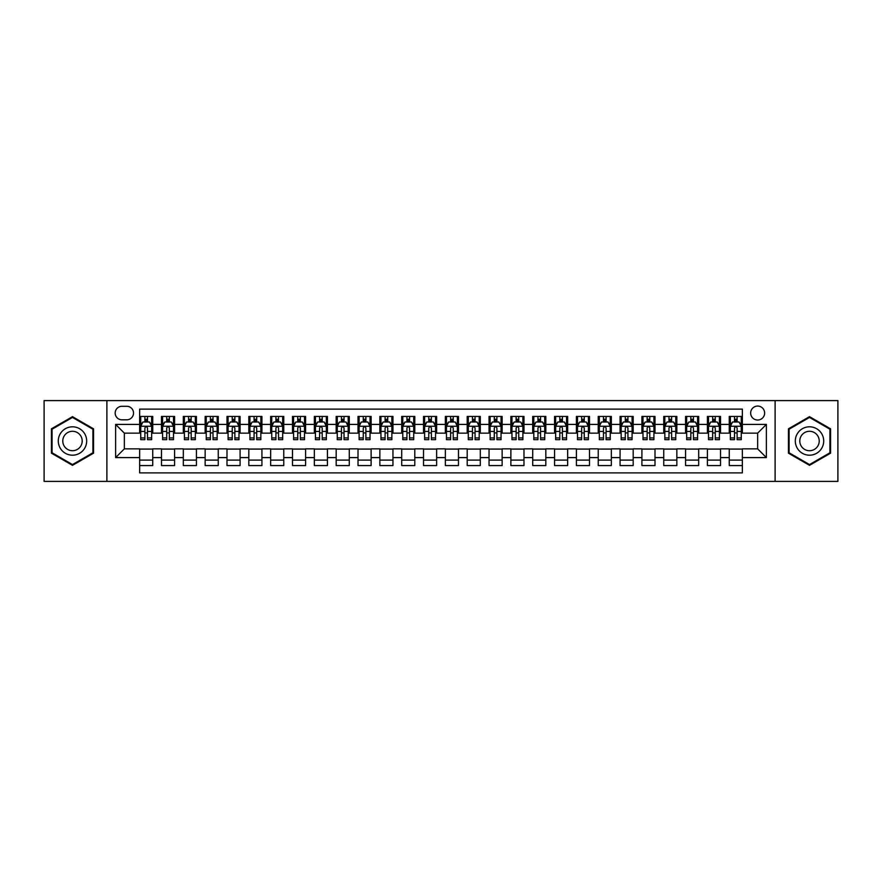 <?xml version="1.0" encoding="UTF-8"?>
<svg xmlns="http://www.w3.org/2000/svg" width="882" height="882" viewBox="0 0 882 882"><rect width="100%" height="100%" fill="white"/><g stroke="black" fill="none" stroke-linecap="round" stroke-linejoin="round"><path stroke-width="1.32" d="M757.649 406.062A6.99 6.99 0 0 0 750.659 413.052A6.99 6.99 0 0 0 757.649 420.03A6.99 6.99 0 0 0 764.639 413.052A6.99 6.99 0 0 0 757.649 406.062M775.113 481.396L837.9 481.396L837.9 400.604L775.113 400.604L775.113 481.396L106.887 481.396L106.887 400.604L44.1 400.604L44.1 481.396L106.887 481.396M742.357 416.436L729.26 416.436L729.26 424.407L720.528 424.407L720.528 433.139L729.26 433.139L729.26 424.407M720.528 424.407L720.528 416.436L707.419 416.436L707.419 424.407L698.687 424.407L698.687 433.139L707.419 433.139L707.419 424.407M698.687 424.407L698.687 416.436L685.579 416.436L685.579 424.407L676.847 424.407L676.847 433.139L685.579 433.139L685.579 424.407M676.847 424.407L676.847 416.436L663.749 416.436L663.749 424.407L655.006 424.407L655.006 433.139L663.749 433.139L663.749 424.407M655.006 424.407L655.006 416.436L641.909 416.436L641.909 424.407L633.177 424.407L633.177 433.139L641.909 433.139L641.909 424.407M633.177 424.407L633.177 416.436L620.068 416.436L620.068 424.407L611.336 424.407L611.336 433.139L620.068 433.139L620.068 424.407M611.336 424.407L611.336 416.436L598.228 416.436L598.228 424.407L589.496 424.407L589.496 433.139L598.228 433.139L598.228 424.407M589.496 424.407L589.496 416.436L576.398 416.436L576.398 424.407L567.655 424.407L567.655 433.139L576.398 433.139L576.398 424.407M567.655 424.407L567.655 416.436L554.558 416.436L554.558 424.407L545.826 424.407L545.826 433.139L554.558 433.139L554.558 424.407M545.826 424.407L545.826 416.436L532.717 416.436L532.717 424.407L523.985 424.407L523.985 433.139L532.717 433.139L532.717 424.407M523.985 424.407L523.985 416.436L510.876 416.436L510.876 424.407L502.145 424.407L502.145 433.139L510.876 433.139L510.876 424.407M502.145 424.407L502.145 416.436L489.047 416.436L489.047 424.407L480.304 424.407L480.304 433.139L489.047 433.139L489.047 424.407M480.304 424.407L480.304 416.436L467.206 416.436L467.206 424.407L458.475 424.407L458.475 433.139L467.206 433.139L467.206 424.407M458.475 424.407L458.475 416.436L445.366 416.436L445.366 424.407L436.634 424.407L436.634 433.139L445.366 433.139L445.366 424.407M436.634 424.407L436.634 416.436L423.525 416.436L423.525 424.407L414.794 424.407L414.794 433.139L423.525 433.139L423.525 424.407M414.794 424.407L414.794 416.436L401.696 416.436L401.696 424.407L392.953 424.407L392.953 433.139L401.696 433.139L401.696 424.407M392.953 424.407L392.953 416.436L379.855 416.436L379.855 424.407L371.124 424.407L371.124 433.139L379.855 433.139L379.855 424.407M371.124 424.407L371.124 416.436L358.015 416.436L358.015 424.407L349.283 424.407L349.283 433.139L358.015 433.139L358.015 424.407M349.283 424.407L349.283 416.436L336.174 416.436L336.174 424.407L327.442 424.407L327.442 433.139L336.174 433.139L336.174 424.407M327.442 424.407L327.442 416.436L314.345 416.436L314.345 424.407L305.602 424.407L305.602 433.139L314.345 433.139L314.345 424.407M305.602 424.407L305.602 416.436L292.504 416.436L292.504 424.407L283.772 424.407L283.772 433.139L292.504 433.139L292.504 424.407M283.772 424.407L283.772 416.436L270.664 416.436L270.664 424.407L261.932 424.407L261.932 433.139L270.664 433.139L270.664 424.407M261.932 424.407L261.932 416.436L248.823 416.436L248.823 424.407L240.091 424.407L240.091 433.139L248.823 433.139L248.823 424.407M240.091 424.407L240.091 416.436L226.994 416.436L226.994 424.407L218.251 424.407L218.251 433.139L226.994 433.139L226.994 424.407M218.251 424.407L218.251 416.436L205.153 416.436L205.153 424.407L196.421 424.407L196.421 433.139L205.153 433.139L205.153 424.407M196.421 424.407L196.421 416.436L183.313 416.436L183.313 424.407L174.581 424.407L174.581 433.139L183.313 433.139L183.313 424.407M174.581 424.407L174.581 416.436L161.472 416.436L161.472 433.139L152.74 433.139L152.74 416.436L139.643 416.436M139.643 465.564L152.74 465.564L152.74 448.861L161.472 448.861L161.472 465.564L174.581 465.564L174.581 448.861L183.313 448.861L183.313 457.593L174.581 457.593M183.313 457.593L183.313 465.564L196.421 465.564L196.421 448.861L205.153 448.861L205.153 457.593L196.421 457.593M205.153 457.593L205.153 465.564L218.251 465.564L218.251 448.861L226.994 448.861L226.994 457.593L218.251 457.593M226.994 457.593L226.994 465.564L240.091 465.564L240.091 448.861L248.823 448.861L248.823 457.593L240.091 457.593M248.823 457.593L248.823 465.564L261.932 465.564L261.932 448.861L270.664 448.861L270.664 457.593L261.932 457.593M270.664 457.593L270.664 465.564L283.772 465.564L283.772 448.861L292.504 448.861L292.504 457.593L283.772 457.593M292.504 457.593L292.504 465.564L305.602 465.564L305.602 448.861L314.345 448.861L314.345 457.593L305.602 457.593M314.345 457.593L314.345 465.564L327.442 465.564L327.442 448.861L336.174 448.861L336.174 457.593L327.442 457.593M336.174 457.593L336.174 465.564L349.283 465.564L349.283 448.861L358.015 448.861L358.015 457.593L349.283 457.593M358.015 457.593L358.015 465.564L371.124 465.564L371.124 448.861L379.855 448.861L379.855 457.593L371.124 457.593M379.855 457.593L379.855 465.564L392.953 465.564L392.953 448.861L401.696 448.861L401.696 457.593L392.953 457.593M401.696 457.593L401.696 465.564L414.794 465.564L414.794 448.861L423.525 448.861L423.525 457.593L414.794 457.593M423.525 457.593L423.525 465.564L436.634 465.564L436.634 448.861L445.366 448.861L445.366 457.593L436.634 457.593M445.366 457.593L445.366 465.564L458.475 465.564L458.475 448.861L467.206 448.861L467.206 457.593L458.475 457.593M467.206 457.593L467.206 465.564L480.304 465.564L480.304 448.861L489.047 448.861L489.047 457.593L480.304 457.593M489.047 457.593L489.047 465.564L502.145 465.564L502.145 448.861L510.876 448.861L510.876 457.593L502.145 457.593M510.876 457.593L510.876 465.564L523.985 465.564L523.985 448.861L532.717 448.861L532.717 457.593L523.985 457.593M532.717 457.593L532.717 465.564L545.826 465.564L545.826 448.861L554.558 448.861L554.558 457.593L545.826 457.593M554.558 457.593L554.558 465.564L567.655 465.564L567.655 448.861L576.398 448.861L576.398 457.593L567.655 457.593M576.398 457.593L576.398 465.564L589.496 465.564L589.496 448.861L598.228 448.861L598.228 457.593L589.496 457.593M598.228 457.593L598.228 465.564L611.336 465.564L611.336 448.861L620.068 448.861L620.068 457.593L611.336 457.593M620.068 457.593L620.068 465.564L633.177 465.564L633.177 448.861L641.909 448.861L641.909 457.593L633.177 457.593M641.909 457.593L641.909 465.564L655.006 465.564L655.006 448.861L663.749 448.861L663.749 457.593L655.006 457.593M663.749 457.593L663.749 465.564L676.847 465.564L676.847 448.861L685.579 448.861L685.579 457.593L676.847 457.593M685.579 457.593L685.579 465.564L698.687 465.564L698.687 448.861L707.419 448.861L707.419 457.593L698.687 457.593M707.419 457.593L707.419 465.564L720.528 465.564L720.528 448.861L729.26 448.861L729.26 457.593L720.528 457.593M121.948 419.821L126.754 419.821A6.769 6.769 0 0 0 133.524 413.052A6.769 6.769 0 0 0 126.754 406.282L121.948 406.282A6.769 6.769 0 0 0 115.178 413.052A6.769 6.769 0 0 0 121.948 419.821M775.113 400.604L106.887 400.604M742.357 424.407L742.357 409.116L139.643 409.116L139.643 433.139L124.351 433.139L124.351 448.861L139.643 448.861L139.643 472.884L742.357 472.884L742.357 448.861L757.649 448.861L757.649 433.139L742.357 433.139L742.357 424.407L766.381 424.407L766.381 457.593L742.357 457.593M139.643 457.593L115.619 457.593L115.619 424.407L139.643 424.407M729.26 457.593L729.26 465.564L742.357 465.564M139.643 421.894L140.734 421.894M144.88 421.894L147.503 421.894M151.649 421.894L152.74 421.894M139.643 432.919L140.734 432.919M144.88 432.919L147.503 432.919M151.649 432.919L152.74 432.919M139.643 449.081L152.74 449.081M139.643 460.106L152.74 460.106M161.472 432.919L162.575 432.919M166.72 432.919L169.344 432.919M173.489 432.919L174.581 432.919M161.472 421.894L162.575 421.894M166.72 421.894L169.344 421.894M173.489 421.894L174.581 421.894M161.472 449.081L174.581 449.081M161.472 460.106L174.581 460.106M183.313 449.081L196.421 449.081M183.313 460.106L196.421 460.106M183.313 421.894L184.404 421.894M188.561 421.894L191.174 421.894M195.33 421.894L196.421 421.894M183.313 432.919L184.404 432.919M188.561 432.919L191.174 432.919M195.33 432.919L196.421 432.919M205.153 449.081L218.251 449.081M205.153 460.106L218.251 460.106M205.153 421.894L206.245 421.894M210.39 421.894L213.014 421.894M217.159 421.894L218.251 421.894M205.153 432.919L206.245 432.919M210.39 432.919L213.014 432.919M217.159 432.919L218.251 432.919M226.994 449.081L240.091 449.081M226.994 460.106L240.091 460.106M226.994 421.894L228.085 421.894M232.231 421.894L234.855 421.894M239 421.894L240.091 421.894M226.994 432.919L228.085 432.919M232.231 432.919L234.855 432.919M239 432.919L240.091 432.919M248.823 449.081L261.932 449.081M248.823 460.106L261.932 460.106M248.823 421.894L249.926 421.894M254.071 421.894L256.695 421.894M260.84 421.894L261.932 421.894M248.823 432.919L249.926 432.919M254.071 432.919L256.695 432.919M260.84 432.919L261.932 432.919M270.664 449.081L283.772 449.081M270.664 460.106L283.772 460.106M270.664 421.894L271.755 421.894M275.912 421.894L278.525 421.894M282.681 421.894L283.772 421.894M270.664 432.919L271.755 432.919M275.912 432.919L278.525 432.919M282.681 432.919L283.772 432.919M292.504 449.081L305.602 449.081M292.504 460.106L305.602 460.106M292.504 421.894L293.596 421.894M297.741 421.894L300.365 421.894M304.51 421.894L305.602 421.894M292.504 432.919L293.596 432.919M297.741 432.919L300.365 432.919M304.51 432.919L305.602 432.919M314.345 449.081L327.442 449.081M314.345 460.106L327.442 460.106M314.345 421.894L315.436 421.894M319.582 421.894L322.206 421.894M326.351 421.894L327.442 421.894M314.345 432.919L315.436 432.919M319.582 432.919L322.206 432.919M326.351 432.919L327.442 432.919M336.174 449.081L349.283 449.081M336.174 460.106L349.283 460.106M336.174 421.894L337.266 421.894M341.422 421.894L344.046 421.894M348.192 421.894L349.283 421.894M336.174 432.919L337.266 432.919M341.422 432.919L344.046 432.919M348.192 432.919L349.283 432.919M358.015 449.081L371.124 449.081M358.015 460.106L371.124 460.106M358.015 421.894L359.106 421.894M363.263 421.894L365.876 421.894M370.032 421.894L371.124 421.894M358.015 432.919L359.106 432.919M363.263 432.919L365.876 432.919M370.032 432.919L371.124 432.919M379.855 449.081L392.953 449.081M379.855 460.106L392.953 460.106M379.855 421.894L380.947 421.894M385.092 421.894L387.716 421.894M391.862 421.894L392.953 421.894M379.855 432.919L380.947 432.919M385.092 432.919L387.716 432.919M391.862 432.919L392.953 432.919M401.696 449.081L414.794 449.081M401.696 460.106L414.794 460.106M401.696 421.894L402.787 421.894M406.933 421.894L409.557 421.894M413.702 421.894L414.794 421.894M401.696 432.919L402.787 432.919M406.933 432.919L409.557 432.919M413.702 432.919L414.794 432.919M423.525 449.081L436.634 449.081M423.525 460.106L436.634 460.106M423.525 421.894L424.617 421.894M428.773 421.894L431.386 421.894M435.543 421.894L436.634 421.894M423.525 432.919L424.617 432.919M428.773 432.919L431.386 432.919M435.543 432.919L436.634 432.919M445.366 449.081L458.475 449.081M445.366 460.106L458.475 460.106M445.366 421.894L446.457 421.894M450.614 421.894L453.227 421.894M457.383 421.894L458.475 421.894M445.366 432.919L446.457 432.919M450.614 432.919L453.227 432.919M457.383 432.919L458.475 432.919M467.206 449.081L480.304 449.081M467.206 460.106L480.304 460.106M467.206 421.894L468.298 421.894M472.443 421.894L475.067 421.894M479.213 421.894L480.304 421.894M467.206 432.919L468.298 432.919M472.443 432.919L475.067 432.919M479.213 432.919L480.304 432.919M489.047 449.081L502.145 449.081M489.047 460.106L502.145 460.106M489.047 421.894L490.138 421.894M494.284 421.894L496.908 421.894M501.053 421.894L502.145 421.894M489.047 432.919L490.138 432.919M494.284 432.919L496.908 432.919M501.053 432.919L502.145 432.919M510.876 449.081L523.985 449.081M510.876 460.106L523.985 460.106M510.876 421.894L511.968 421.894M516.124 421.894L518.737 421.894M522.894 421.894L523.985 421.894M510.876 432.919L511.968 432.919M516.124 432.919L518.737 432.919M522.894 432.919L523.985 432.919M532.717 449.081L545.826 449.081M532.717 460.106L545.826 460.106M532.717 421.894L533.808 421.894M537.954 421.894L540.578 421.894M544.734 421.894L545.826 421.894M532.717 432.919L533.808 432.919M537.954 432.919L540.578 432.919M544.734 432.919L545.826 432.919M554.558 449.081L567.655 449.081M554.558 460.106L567.655 460.106M554.558 421.894L555.649 421.894M559.794 421.894L562.418 421.894M566.564 421.894L567.655 421.894M554.558 432.919L555.649 432.919M559.794 432.919L562.418 432.919M566.564 432.919L567.655 432.919M576.398 449.081L589.496 449.081M576.398 460.106L589.496 460.106M576.398 421.894L577.49 421.894M581.635 421.894L584.259 421.894M588.404 421.894L589.496 421.894M576.398 432.919L577.49 432.919M581.635 432.919L584.259 432.919M588.404 432.919L589.496 432.919M598.228 449.081L611.336 449.081M598.228 460.106L611.336 460.106M598.228 421.894L599.319 421.894M603.475 421.894L606.088 421.894M610.245 421.894L611.336 421.894M598.228 432.919L599.319 432.919M603.475 432.919L606.088 432.919M610.245 432.919L611.336 432.919M620.068 449.081L633.177 449.081M620.068 460.106L633.177 460.106M620.068 421.894L621.16 421.894M625.305 421.894L627.929 421.894M632.074 421.894L633.177 421.894M620.068 432.919L621.16 432.919M625.305 432.919L627.929 432.919M632.074 432.919L633.177 432.919M641.909 449.081L655.006 449.081M641.909 460.106L655.006 460.106M641.909 421.894L643 421.894M647.145 421.894L649.769 421.894M653.915 421.894L655.006 421.894M641.909 432.919L643 432.919M647.145 432.919L649.769 432.919M653.915 432.919L655.006 432.919M663.749 449.081L676.847 449.081M663.749 460.106L676.847 460.106M663.749 421.894L664.841 421.894M668.986 421.894L671.61 421.894M675.755 421.894L676.847 421.894M663.749 432.919L664.841 432.919M668.986 432.919L671.61 432.919M675.755 432.919L676.847 432.919M685.579 449.081L698.687 449.081M685.579 460.106L698.687 460.106M685.579 421.894L686.67 421.894M690.827 421.894L693.439 421.894M697.596 421.894L698.687 421.894M685.579 432.919L686.67 432.919M690.827 432.919L693.439 432.919M697.596 432.919L698.687 432.919M707.419 449.081L720.528 449.081M707.419 460.106L720.528 460.106M707.419 421.894L708.511 421.894M712.656 421.894L715.28 421.894M719.425 421.894L720.528 421.894M707.419 432.919L708.511 432.919M712.656 432.919L715.28 432.919M719.425 432.919L720.528 432.919M729.26 449.081L742.357 449.081M729.26 460.106L742.357 460.106M729.26 421.894L730.351 421.894M734.497 421.894L737.12 421.894M741.266 421.894L742.357 421.894M729.26 432.919L730.351 432.919M734.497 432.919L737.12 432.919M741.266 432.919L742.357 432.919M124.351 433.139L115.619 424.407M124.351 448.861L115.619 457.593M766.381 424.407L757.649 433.139M766.381 457.593L757.649 448.861M72.489 465.332L93.558 453.172L93.558 428.828L72.489 416.668L51.421 428.828L51.421 453.172L72.489 465.332M830.579 428.828L809.511 416.668L788.442 428.828L788.442 453.172L809.511 465.332L830.579 453.172L830.579 428.828M147.503 419.27L144.88 419.27M151.649 437.913L147.503 437.913L147.503 439.688L151.649 439.688L151.649 426.37L149.466 422.004L142.917 422.004L140.734 426.37L140.734 439.688L144.88 439.688L144.88 437.913L140.734 437.913M140.734 426.37L140.734 416.436M151.649 426.37L151.649 416.436M144.88 422.004L144.88 416.436M147.503 416.436L147.503 422.004M147.503 437.913L147.503 428.002C146.632 426.326 145.75 426.326 144.88 428.002L144.88 437.913M72.489 426.811A14.189 14.189 0 0 0 58.289 441A14.189 14.189 0 0 0 72.489 455.189A14.189 14.189 0 0 0 86.679 441A14.189 14.189 0 0 0 72.489 426.811M72.489 431.287A9.713 9.713 0 0 0 62.776 441A9.713 9.713 0 0 0 72.489 450.713A9.713 9.713 0 0 0 82.202 441A9.713 9.713 0 0 0 72.489 431.287M92.908 452.786L72.489 464.571L52.071 452.786L52.071 429.214L72.489 417.429L92.908 429.214L92.908 452.786M797.218 433.9A14.189 14.189 0 0 0 802.411 453.293A14.189 14.189 0 0 0 821.803 448.1A14.189 14.189 0 0 0 816.611 428.707A14.189 14.189 0 0 0 797.218 433.9M801.099 436.138A9.713 9.713 0 0 0 804.649 449.412A9.713 9.713 0 0 0 817.923 445.862A9.713 9.713 0 0 0 814.373 432.588A9.713 9.713 0 0 0 801.099 436.138M829.929 429.214L829.929 452.786L809.511 464.571L789.092 452.786L789.092 429.214L809.511 417.429L829.929 429.214M169.344 419.27L166.72 419.27M173.489 437.913L169.344 437.913L169.344 439.688L173.489 439.688L173.489 426.37L171.306 422.004L164.758 422.004L162.575 426.37L162.575 439.688L166.72 439.688L166.72 437.913L162.575 437.913M162.575 426.37L162.575 416.436M173.489 426.37L173.489 416.436M166.72 422.004L166.72 416.436M169.344 416.436L169.344 422.004M169.344 437.913L169.344 428.002C168.462 426.326 167.591 426.326 166.72 428.002L166.72 437.913M191.174 419.27L188.561 419.27M195.33 437.913L191.174 437.913L191.174 439.688L195.33 439.688L195.33 426.37L193.147 422.004L186.587 422.004L184.404 426.37L184.404 439.688L188.561 439.688L188.561 437.913L184.404 437.913M184.404 426.37L184.404 416.436M195.33 426.37L195.33 416.436M188.561 422.004L188.561 416.436M191.174 416.436L191.174 422.004M191.174 437.913L191.174 428.002C190.303 426.326 189.432 426.326 188.561 428.002L188.561 437.913M213.014 419.27L210.39 419.27M217.159 437.913L213.014 437.913L213.014 439.688L217.159 439.688L217.159 426.37L214.976 422.004L208.428 422.004L206.245 426.37L206.245 439.688L210.39 439.688L210.39 437.913L206.245 437.913M206.245 426.37L206.245 416.436M217.159 426.37L217.159 416.436M210.39 422.004L210.39 416.436M213.014 416.436L213.014 422.004M213.014 437.913L213.014 428.002C212.143 426.326 211.272 426.326 210.39 428.002L210.39 437.913M234.855 419.27L232.231 419.27M239 437.913L234.855 437.913L234.855 439.688L239 439.688L239 426.37L236.817 422.004L230.268 422.004L228.085 426.37L228.085 439.688L232.231 439.688L232.231 437.913L228.085 437.913M228.085 426.37L228.085 416.436M239 426.37L239 416.436M232.231 422.004L232.231 416.436M234.855 416.436L234.855 422.004M234.855 437.913L234.855 428.002C233.984 426.326 233.102 426.326 232.231 428.002L232.231 437.913M256.695 419.27L254.071 419.27M260.84 437.913L256.695 437.913L256.695 439.688L260.84 439.688L260.84 426.37L258.658 422.004L252.109 422.004L249.926 426.37L249.926 439.688L254.071 439.688L254.071 437.913L249.926 437.913M249.926 426.37L249.926 416.436M260.84 426.37L260.84 416.436M254.071 422.004L254.071 416.436M256.695 416.436L256.695 422.004M256.695 437.913L256.695 428.002C255.813 426.326 254.942 426.326 254.071 428.002L254.071 437.913M278.525 419.27L275.912 419.27M282.681 437.913L278.525 437.913L278.525 439.688L282.681 439.688L282.681 426.37L280.498 422.004L273.938 422.004L271.755 426.37L271.755 439.688L275.912 439.688L275.912 437.913L271.755 437.913M271.755 426.37L271.755 416.436M282.681 426.37L282.681 416.436M275.912 422.004L275.912 416.436M278.525 416.436L278.525 422.004M278.525 437.913L278.525 428.002C277.654 426.326 276.783 426.326 275.912 428.002L275.912 437.913M300.365 419.27L297.741 419.27M304.51 437.913L300.365 437.913L300.365 439.688L304.51 439.688L304.51 426.37L302.328 422.004L295.779 422.004L293.596 426.37L293.596 439.688L297.741 439.688L297.741 437.913L293.596 437.913M293.596 426.37L293.596 416.436M304.51 426.37L304.51 416.436M297.741 422.004L297.741 416.436M300.365 416.436L300.365 422.004M300.365 437.913L300.365 428.002C299.494 426.326 298.623 426.326 297.741 428.002L297.741 437.913M322.206 419.27L319.582 419.27M326.351 437.913L322.206 437.913L322.206 439.688L326.351 439.688L326.351 426.37L324.168 422.004L317.619 422.004L315.436 426.37L315.436 439.688L319.582 439.688L319.582 437.913L315.436 437.913M315.436 426.37L315.436 416.436M326.351 426.37L326.351 416.436M319.582 422.004L319.582 416.436M322.206 416.436L322.206 422.004M322.206 437.913L322.206 428.002C321.335 426.326 320.453 426.326 319.582 428.002L319.582 437.913M344.046 419.27L341.422 419.27M348.192 437.913L344.046 437.913L344.046 439.688L348.192 439.688L348.192 426.37L346.009 422.004L339.46 422.004L337.266 426.37L337.266 439.688L341.422 439.688L341.422 437.913L337.266 437.913M337.266 426.37L337.266 416.436M348.192 426.37L348.192 416.436M341.422 422.004L341.422 416.436M344.046 416.436L344.046 422.004M344.046 437.913L344.046 428.002C343.164 426.326 342.293 426.326 341.422 428.002L341.422 437.913M365.876 419.27L363.263 419.27M370.032 437.913L365.876 437.913L365.876 439.688L370.032 439.688L370.032 426.37L367.849 422.004L361.289 422.004L359.106 426.37L359.106 439.688L363.263 439.688L363.263 437.913L359.106 437.913M359.106 426.37L359.106 416.436M370.032 426.37L370.032 416.436M363.263 422.004L363.263 416.436M365.876 416.436L365.876 422.004M365.876 437.913L365.876 428.002C365.005 426.326 364.134 426.326 363.263 428.002L363.263 437.913M387.716 419.27L385.092 419.27M391.862 437.913L387.716 437.913L387.716 439.688L391.862 439.688L391.862 426.37L389.679 422.004L383.13 422.004L380.947 426.37L380.947 439.688L385.092 439.688L385.092 437.913L380.947 437.913M380.947 426.37L380.947 416.436M391.862 426.37L391.862 416.436M385.092 422.004L385.092 416.436M387.716 416.436L387.716 422.004M387.716 437.913L387.716 428.002C386.845 426.326 385.974 426.326 385.092 428.002L385.092 437.913M409.557 419.27L406.933 419.27M413.702 437.913L409.557 437.913L409.557 439.688L413.702 439.688L413.702 426.37L411.519 422.004L404.97 422.004L402.787 426.37L402.787 439.688L406.933 439.688L406.933 437.913L402.787 437.913M402.787 426.37L402.787 416.436M413.702 426.37L413.702 416.436M406.933 422.004L406.933 416.436M409.557 416.436L409.557 422.004M409.557 437.913L409.557 428.002C408.686 426.326 407.804 426.326 406.933 428.002L406.933 437.913M431.386 419.27L428.773 419.27M435.543 437.913L431.386 437.913L431.386 439.688L435.543 439.688L435.543 426.37L433.36 422.004L426.811 422.004L424.617 426.37L424.617 439.688L428.773 439.688L428.773 437.913L424.617 437.913M424.617 426.37L424.617 416.436M435.543 426.37L435.543 416.436M428.773 422.004L428.773 416.436M431.386 416.436L431.386 422.004M431.386 437.913L431.386 428.002C430.515 426.326 429.644 426.326 428.773 428.002L428.773 437.913M453.227 419.27L450.614 419.27M457.383 437.913L453.227 437.913L453.227 439.688L457.383 439.688L457.383 426.37L455.189 422.004L448.64 422.004L446.457 426.37L446.457 439.688L450.614 439.688L450.614 437.913L446.457 437.913M446.457 426.37L446.457 416.436M457.383 426.37L457.383 416.436M450.614 422.004L450.614 416.436M453.227 416.436L453.227 422.004M453.227 437.913L453.227 428.002C452.356 426.326 451.485 426.326 450.614 428.002L450.614 437.913M475.067 419.27L472.443 419.27M479.213 437.913L475.067 437.913L475.067 439.688L479.213 439.688L479.213 426.37L477.03 422.004L470.481 422.004L468.298 426.37L468.298 439.688L472.443 439.688L472.443 437.913L468.298 437.913M468.298 426.37L468.298 416.436M479.213 426.37L479.213 416.436M472.443 422.004L472.443 416.436M475.067 416.436L475.067 422.004M475.067 437.913L475.067 428.002C474.196 426.326 473.325 426.326 472.443 428.002L472.443 437.913M496.908 419.27L494.284 419.27M501.053 437.913L496.908 437.913L496.908 439.688L501.053 439.688L501.053 426.37L498.87 422.004L492.321 422.004L490.138 426.37L490.138 439.688L494.284 439.688L494.284 437.913L490.138 437.913M490.138 426.37L490.138 416.436M501.053 426.37L501.053 416.436M494.284 422.004L494.284 416.436M496.908 416.436L496.908 422.004M496.908 437.913L496.908 428.002C496.037 426.326 495.155 426.326 494.284 428.002L494.284 437.913M518.737 419.27L516.124 419.27M522.894 437.913L518.737 437.913L518.737 439.688L522.894 439.688L522.894 426.37L520.711 422.004L514.151 422.004L511.968 426.37L511.968 439.688L516.124 439.688L516.124 437.913L511.968 437.913M511.968 426.37L511.968 416.436M522.894 426.37L522.894 416.436M516.124 422.004L516.124 416.436M518.737 416.436L518.737 422.004M518.737 437.913L518.737 428.002C517.866 426.326 516.995 426.326 516.124 428.002L516.124 437.913M540.578 419.27L537.954 419.27M544.734 437.913L540.578 437.913L540.578 439.688L544.734 439.688L544.734 426.37L542.54 422.004L535.991 422.004L533.808 426.37L533.808 439.688L537.954 439.688L537.954 437.913L533.808 437.913M533.808 426.37L533.808 416.436M544.734 426.37L544.734 416.436M537.954 422.004L537.954 416.436M540.578 416.436L540.578 422.004M540.578 437.913L540.578 428.002C539.707 426.326 538.836 426.326 537.954 428.002L537.954 437.913M562.418 419.27L559.794 419.27M566.564 437.913L562.418 437.913L562.418 439.688L566.564 439.688L566.564 426.37L564.381 422.004L557.832 422.004L555.649 426.37L555.649 439.688L559.794 439.688L559.794 437.913L555.649 437.913M555.649 426.37L555.649 416.436M566.564 426.37L566.564 416.436M559.794 422.004L559.794 416.436M562.418 416.436L562.418 422.004M562.418 437.913L562.418 428.002C561.547 426.326 560.676 426.326 559.794 428.002L559.794 437.913M584.259 419.27L581.635 419.27M588.404 437.913L584.259 437.913L584.259 439.688L588.404 439.688L588.404 426.37L586.221 422.004L579.672 422.004L577.49 426.37L577.49 439.688L581.635 439.688L581.635 437.913L577.49 437.913M577.49 426.37L577.49 416.436M588.404 426.37L588.404 416.436M581.635 422.004L581.635 416.436M584.259 416.436L584.259 422.004M584.259 437.913L584.259 428.002C583.388 426.326 582.506 426.326 581.635 428.002L581.635 437.913M606.088 419.27L603.475 419.27M610.245 437.913L606.088 437.913L606.088 439.688L610.245 439.688L610.245 426.37L608.062 422.004L601.502 422.004L599.319 426.37L599.319 439.688L603.475 439.688L603.475 437.913L599.319 437.913M599.319 426.37L599.319 416.436M610.245 426.37L610.245 416.436M603.475 422.004L603.475 416.436M606.088 416.436L606.088 422.004M606.088 437.913L606.088 428.002C605.217 426.326 604.346 426.326 603.475 428.002L603.475 437.913M627.929 419.27L625.305 419.27M632.074 437.913L627.929 437.913L627.929 439.688L632.074 439.688L632.074 426.37L629.891 422.004L623.342 422.004L621.16 426.37L621.16 439.688L625.305 439.688L625.305 437.913L621.16 437.913M621.16 426.37L621.16 416.436M632.074 426.37L632.074 416.436M625.305 422.004L625.305 416.436M627.929 416.436L627.929 422.004M627.929 437.913L627.929 428.002C627.058 426.326 626.187 426.326 625.305 428.002L625.305 437.913M649.769 419.27L647.145 419.27M653.915 437.913L649.769 437.913L649.769 439.688L653.915 439.688L653.915 426.37L651.732 422.004L645.183 422.004L643 426.37L643 439.688L647.145 439.688L647.145 437.913L643 437.913M643 426.37L643 416.436M653.915 426.37L653.915 416.436M647.145 422.004L647.145 416.436M649.769 416.436L649.769 422.004M649.769 437.913L649.769 428.002C648.898 426.326 648.027 426.326 647.145 428.002L647.145 437.913M671.61 419.27L668.986 419.27M675.755 437.913L671.61 437.913L671.61 439.688L675.755 439.688L675.755 426.37L673.572 422.004L667.024 422.004L664.841 426.37L664.841 439.688L668.986 439.688L668.986 437.913L664.841 437.913M664.841 426.37L664.841 416.436M675.755 426.37L675.755 416.436M668.986 422.004L668.986 416.436M671.61 416.436L671.61 422.004M671.61 437.913L671.61 428.002C670.739 426.326 669.857 426.326 668.986 428.002L668.986 437.913M693.439 419.27L690.827 419.27M697.596 437.913L693.439 437.913L693.439 439.688L697.596 439.688L697.596 426.37L695.413 422.004L688.853 422.004L686.67 426.37L686.67 439.688L690.827 439.688L690.827 437.913L686.67 437.913M686.67 426.37L686.67 416.436M697.596 426.37L697.596 416.436M690.827 422.004L690.827 416.436M693.439 416.436L693.439 422.004M693.439 437.913L693.439 428.002C692.568 426.326 691.697 426.326 690.827 428.002L690.827 437.913M715.28 419.27L712.656 419.27M719.425 437.913L715.28 437.913L715.28 439.688L719.425 439.688L719.425 426.37L717.242 422.004L710.694 422.004L708.511 426.37L708.511 439.688L712.656 439.688L712.656 437.913L708.511 437.913M708.511 426.37L708.511 416.436M719.425 426.37L719.425 416.436M712.656 422.004L712.656 416.436M715.28 416.436L715.28 422.004M715.28 437.913L715.28 428.002C714.409 426.326 713.538 426.326 712.656 428.002L712.656 437.913M737.12 419.27L734.497 419.27M741.266 437.913L737.12 437.913L737.12 439.688L741.266 439.688L741.266 426.37L739.083 422.004L732.534 422.004L730.351 426.37L730.351 439.688L734.497 439.688L734.497 437.913L730.351 437.913M730.351 426.37L730.351 416.436M741.266 426.37L741.266 416.436M734.497 422.004L734.497 416.436M737.12 416.436L737.12 422.004M737.12 437.913L737.12 428.002C736.25 426.326 735.379 426.326 734.497 428.002L734.497 437.913M161.472 457.593L152.74 457.593M161.472 424.407L152.74 424.407M151.594 426.26L140.789 426.26M140.734 423.206L142.311 423.206M150.072 423.206L151.649 423.206M144.88 431.43L140.734 431.43M151.649 431.43L147.503 431.43M147.503 420.659L144.88 420.659M173.434 426.26L162.619 426.26M162.575 423.206L164.151 423.206M171.902 423.206L173.489 423.206M166.72 431.43L162.575 431.43M173.489 431.43L169.344 431.43M169.344 420.659L166.72 420.659M195.275 426.26L184.459 426.26M184.404 423.206L185.992 423.206M193.742 423.206L195.33 423.206M188.561 431.43L184.404 431.43M195.33 431.43L191.174 431.43M191.174 420.659L188.561 420.659M217.104 426.26L206.3 426.26M206.245 423.206L207.832 423.206M215.583 423.206L217.159 423.206M210.39 431.43L206.245 431.43M217.159 431.43L213.014 431.43M213.014 420.659L210.39 420.659M238.945 426.26L228.14 426.26M228.085 423.206L229.662 423.206M237.423 423.206L239 423.206M232.231 431.43L228.085 431.43M239 431.43L234.855 431.43M234.855 420.659L232.231 420.659M260.785 426.26L249.97 426.26M249.926 423.206L251.502 423.206M259.253 423.206L260.84 423.206M254.071 431.43L249.926 431.43M260.84 431.43L256.695 431.43M256.695 420.659L254.071 420.659M282.626 426.26L271.81 426.26M271.755 423.206L273.343 423.206M281.093 423.206L282.681 423.206M275.912 431.43L271.755 431.43M282.681 431.43L278.525 431.43M278.525 420.659L275.912 420.659M304.455 426.26L293.651 426.26M293.596 423.206L295.183 423.206M302.934 423.206L304.51 423.206M297.741 431.43L293.596 431.43M304.51 431.43L300.365 431.43M300.365 420.659L297.741 420.659M326.296 426.26L315.491 426.26M315.436 423.206L317.013 423.206M324.774 423.206L326.351 423.206M319.582 431.43L315.436 431.43M326.351 431.43L322.206 431.43M322.206 420.659L319.582 420.659M348.136 426.26L337.321 426.26M337.266 423.206L338.853 423.206M346.604 423.206L348.192 423.206M341.422 431.43L337.266 431.43M348.192 431.43L344.046 431.43M344.046 420.659L341.422 420.659M369.977 426.26L359.161 426.26M359.106 423.206L360.694 423.206M368.444 423.206L370.032 423.206M363.263 431.43L359.106 431.43M370.032 431.43L365.876 431.43M365.876 420.659L363.263 420.659M391.806 426.26L381.002 426.26M380.947 423.206L382.534 423.206M390.285 423.206L391.862 423.206M385.092 431.43L380.947 431.43M391.862 431.43L387.716 431.43M387.716 420.659L385.092 420.659M413.647 426.26L402.842 426.26M402.787 423.206L404.364 423.206M412.115 423.206L413.702 423.206M406.933 431.43L402.787 431.43M413.702 431.43L409.557 431.43M409.557 420.659L406.933 420.659M435.488 426.26L424.672 426.26M424.617 423.206L426.204 423.206M433.955 423.206L435.543 423.206M428.773 431.43L424.617 431.43M435.543 431.43L431.386 431.43M431.386 420.659L428.773 420.659M457.328 426.26L446.512 426.26M446.457 423.206L448.045 423.206M455.796 423.206L457.383 423.206M450.614 431.43L446.457 431.43M457.383 431.43L453.227 431.43M453.227 420.659L450.614 420.659M479.158 426.26L468.353 426.26M468.298 423.206L469.885 423.206M477.636 423.206L479.213 423.206M472.443 431.43L468.298 431.43M479.213 431.43L475.067 431.43M475.067 420.659L472.443 420.659M500.998 426.26L490.194 426.26M490.138 423.206L491.715 423.206M499.466 423.206L501.053 423.206M494.284 431.43L490.138 431.43M501.053 431.43L496.908 431.43M496.908 420.659L494.284 420.659M522.839 426.26L512.023 426.26M511.968 423.206L513.556 423.206M521.306 423.206L522.894 423.206M516.124 431.43L511.968 431.43M522.894 431.43L518.737 431.43M518.737 420.659L516.124 420.659M544.679 426.26L533.864 426.26M533.808 423.206L535.396 423.206M543.147 423.206L544.734 423.206M537.954 431.43L533.808 431.43M544.734 431.43L540.578 431.43M540.578 420.659L537.954 420.659M566.509 426.26L555.704 426.26M555.649 423.206L557.226 423.206M564.987 423.206L566.564 423.206M559.794 431.43L555.649 431.43M566.564 431.43L562.418 431.43M562.418 420.659L559.794 420.659M588.349 426.26L577.545 426.26M577.49 423.206L579.066 423.206M586.817 423.206L588.404 423.206M581.635 431.43L577.49 431.43M588.404 431.43L584.259 431.43M584.259 420.659L581.635 420.659M610.19 426.26L599.374 426.26M599.319 423.206L600.907 423.206M608.657 423.206L610.245 423.206M603.475 431.43L599.319 431.43M610.245 431.43L606.088 431.43M606.088 420.659L603.475 420.659M632.03 426.26L621.215 426.26M621.16 423.206L622.747 423.206M630.498 423.206L632.074 423.206M625.305 431.43L621.16 431.43M632.074 431.43L627.929 431.43M627.929 420.659L625.305 420.659M653.86 426.26L643.055 426.26M643 423.206L644.577 423.206M652.338 423.206L653.915 423.206M647.145 431.43L643 431.43M653.915 431.43L649.769 431.43M649.769 420.659L647.145 420.659M675.7 426.26L664.896 426.26M664.841 423.206L666.417 423.206M674.168 423.206L675.755 423.206M668.986 431.43L664.841 431.43M675.755 431.43L671.61 431.43M671.61 420.659L668.986 420.659M697.541 426.26L686.725 426.26M686.67 423.206L688.258 423.206M696.008 423.206L697.596 423.206M690.827 431.43L686.67 431.43M697.596 431.43L693.439 431.43M693.439 420.659L690.827 420.659M719.381 426.26L708.566 426.26M708.511 423.206L710.098 423.206M717.849 423.206L719.425 423.206M712.656 431.43L708.511 431.43M719.425 431.43L715.28 431.43M715.28 420.659L712.656 420.659M741.211 426.26L730.406 426.26M730.351 423.206L731.928 423.206M739.689 423.206L741.266 423.206M734.497 431.43L730.351 431.43M741.266 431.43L737.12 431.43M737.12 420.659L734.497 420.659"/></g></svg>
